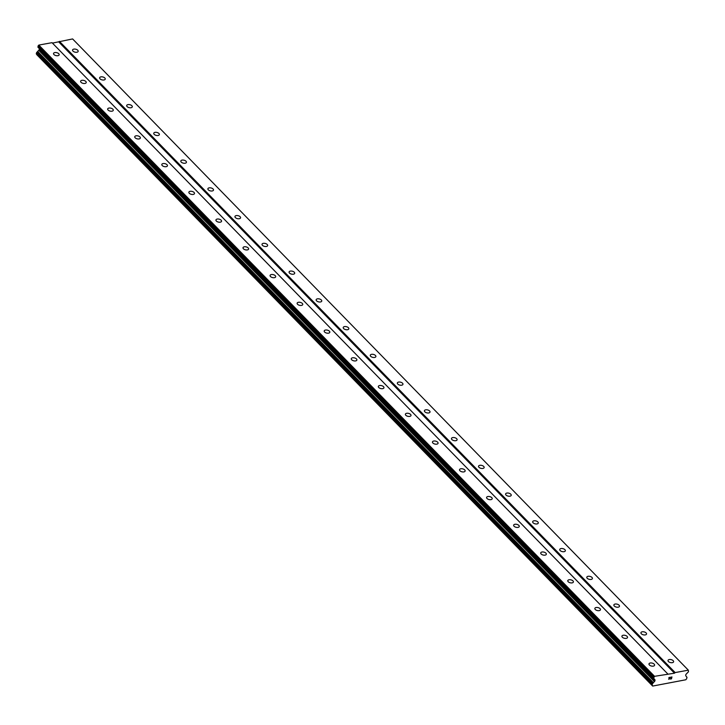 <?xml version="1.0" encoding="UTF-8"?>
<svg xmlns="http://www.w3.org/2000/svg" width="725" height="725" viewBox="0 0 725 725"><rect width="100%" height="100%" fill="white"/><g stroke="black" fill="none" stroke-linecap="round" stroke-linejoin="round"><path stroke-width="1.09" d="M58.734 53.704A2.882 1.513 -166.6 0 1 59.151 54.801A2.882 1.513 -166.6 0 1 56.976 55.753A2.882 1.513 -166.6 0 1 53.976 54.565A2.882 1.513 -166.6 0 1 53.55 53.469A2.882 1.513 -166.6 0 1 55.734 52.526A2.882 1.513 -166.6 0 1 58.734 53.704M85.795 81.454A2.882 1.513 -166.6 0 1 86.221 82.55A2.882 1.513 -166.6 0 1 84.046 83.502A2.882 1.513 -166.6 0 1 81.046 82.315A2.882 1.513 -166.6 0 1 80.62 81.218A2.882 1.513 -166.6 0 1 82.795 80.267A2.882 1.513 -166.6 0 1 85.795 81.454M112.864 109.203A2.882 1.513 -166.6 0 1 113.281 110.3A2.882 1.513 -166.6 0 1 111.106 111.242A2.882 1.513 -166.6 0 1 108.107 110.064A2.882 1.513 -166.6 0 1 107.681 108.968A2.882 1.513 -166.6 0 1 109.865 108.016A2.882 1.513 -166.6 0 1 112.864 109.203M139.925 136.943A2.882 1.513 -166.6 0 1 140.351 138.049A2.882 1.513 -166.6 0 1 138.176 138.992A2.882 1.513 -166.6 0 1 135.176 137.813A2.882 1.513 -166.6 0 1 134.75 136.708A2.882 1.513 -166.6 0 1 136.925 135.765A2.882 1.513 -166.6 0 1 139.925 136.943M166.995 164.693A2.882 1.513 -166.6 0 1 167.421 165.789A2.882 1.513 -166.6 0 1 165.237 166.741A2.882 1.513 -166.6 0 1 162.237 165.554A2.882 1.513 -166.6 0 1 161.82 164.457A2.882 1.513 -166.6 0 1 163.995 163.506A2.882 1.513 -166.6 0 1 166.995 164.693M194.055 192.442A2.882 1.513 -166.6 0 1 194.481 193.539A2.882 1.513 -166.6 0 1 192.306 194.481A2.882 1.513 -166.6 0 1 189.307 193.303A2.882 1.513 -166.6 0 1 188.881 192.207A2.882 1.513 -166.6 0 1 191.056 191.255A2.882 1.513 -166.6 0 1 194.055 192.442M221.125 220.183A2.882 1.513 -166.6 0 1 221.551 221.288A2.882 1.513 -166.6 0 1 219.367 222.231A2.882 1.513 -166.6 0 1 216.367 221.052A2.882 1.513 -166.6 0 1 215.95 219.947A2.882 1.513 -166.6 0 1 218.125 219.004A2.882 1.513 -166.6 0 1 221.125 220.183M248.186 247.932A2.882 1.513 -166.6 0 1 248.612 249.028A2.882 1.513 -166.6 0 1 246.437 249.98A2.882 1.513 -166.6 0 1 243.437 248.793A2.882 1.513 -166.6 0 1 243.011 247.696A2.882 1.513 -166.6 0 1 245.186 246.754A2.882 1.513 -166.6 0 1 248.186 247.932M275.255 275.681A2.882 1.513 -166.6 0 1 275.681 276.778A2.882 1.513 -166.6 0 1 273.497 277.729A2.882 1.513 -166.6 0 1 270.498 276.542A2.882 1.513 -166.6 0 1 270.081 275.446A2.882 1.513 -166.6 0 1 272.256 274.494A2.882 1.513 -166.6 0 1 275.255 275.681M302.316 303.422A2.882 1.513 -166.6 0 1 302.742 304.527A2.882 1.513 -166.6 0 1 300.567 305.47A2.882 1.513 -166.6 0 1 297.567 304.292A2.882 1.513 -166.6 0 1 297.141 303.195A2.882 1.513 -166.6 0 1 299.316 302.243A2.882 1.513 -166.6 0 1 302.316 303.422M329.386 331.171A2.882 1.513 -166.6 0 1 329.812 332.267A2.882 1.513 -166.6 0 1 327.627 333.219A2.882 1.513 -166.6 0 1 324.628 332.041A2.882 1.513 -166.6 0 1 324.211 330.935A2.882 1.513 -166.6 0 1 326.386 329.993A2.882 1.513 -166.6 0 1 329.386 331.171M356.446 358.92A2.882 1.513 -166.6 0 1 356.872 360.017A2.882 1.513 -166.6 0 1 354.697 360.968A2.882 1.513 -166.6 0 1 351.697 359.781A2.882 1.513 -166.6 0 1 351.272 358.685A2.882 1.513 -166.6 0 1 353.456 357.733A2.882 1.513 -166.6 0 1 356.446 358.92M383.516 386.67A2.882 1.513 -166.6 0 1 383.942 387.766A2.882 1.513 -166.6 0 1 381.758 388.709A2.882 1.513 -166.6 0 1 378.767 387.531A2.882 1.513 -166.6 0 1 378.341 386.434A2.882 1.513 -166.6 0 1 380.516 385.483A2.882 1.513 -166.6 0 1 383.516 386.67M410.577 414.41A2.882 1.513 -166.6 0 1 411.002 415.516A2.882 1.513 -166.6 0 1 408.827 416.458A2.882 1.513 -166.6 0 1 405.828 415.28A2.882 1.513 -166.6 0 1 405.402 414.174A2.882 1.513 -166.6 0 1 407.586 413.232A2.882 1.513 -166.6 0 1 410.577 414.41M437.646 442.159A2.882 1.513 -166.6 0 1 438.072 443.256A2.882 1.513 -166.6 0 1 435.888 444.208A2.882 1.513 -166.6 0 1 432.897 443.02A2.882 1.513 -166.6 0 1 432.472 441.924A2.882 1.513 -166.6 0 1 434.647 440.981A2.882 1.513 -166.6 0 1 437.646 442.159M464.716 469.909A2.882 1.513 -166.6 0 1 465.133 471.005A2.882 1.513 -166.6 0 1 462.958 471.957A2.882 1.513 -166.6 0 1 459.958 470.77A2.882 1.513 -166.6 0 1 459.532 469.673A2.882 1.513 -166.6 0 1 461.716 468.722A2.882 1.513 -166.6 0 1 464.716 469.909M491.777 497.649A2.882 1.513 -166.6 0 1 492.202 498.755A2.882 1.513 -166.6 0 1 490.028 499.697A2.882 1.513 -166.6 0 1 487.028 498.519A2.882 1.513 -166.6 0 1 486.602 497.423A2.882 1.513 -166.6 0 1 488.777 496.471A2.882 1.513 -166.6 0 1 491.777 497.649M518.846 525.398A2.882 1.513 -166.6 0 1 519.263 526.495A2.882 1.513 -166.6 0 1 517.088 527.447A2.882 1.513 -166.6 0 1 514.088 526.268A2.882 1.513 -166.6 0 1 513.662 525.163A2.882 1.513 -166.6 0 1 515.847 524.22A2.882 1.513 -166.6 0 1 518.846 525.398M545.907 553.148A2.882 1.513 -166.6 0 1 546.333 554.244A2.882 1.513 -166.6 0 1 544.158 555.196A2.882 1.513 -166.6 0 1 541.158 554.009A2.882 1.513 -166.6 0 1 540.732 552.912A2.882 1.513 -166.6 0 1 542.907 551.961A2.882 1.513 -166.6 0 1 545.907 553.148M572.977 580.897A2.882 1.513 -166.6 0 1 573.393 581.994A2.882 1.513 -166.6 0 1 571.218 582.936A2.882 1.513 -166.6 0 1 568.219 581.758A2.882 1.513 -166.6 0 1 567.793 580.662A2.882 1.513 -166.6 0 1 569.977 579.71A2.882 1.513 -166.6 0 1 572.977 580.897M600.037 608.638A2.882 1.513 -166.6 0 1 600.463 609.743A2.882 1.513 -166.6 0 1 598.288 610.686A2.882 1.513 -166.6 0 1 595.288 609.507A2.882 1.513 -166.6 0 1 594.862 608.402A2.882 1.513 -166.6 0 1 597.037 607.459A2.882 1.513 -166.6 0 1 600.037 608.638M627.107 636.387A2.882 1.513 -166.6 0 1 627.524 637.483A2.882 1.513 -166.6 0 1 625.349 638.435A2.882 1.513 -166.6 0 1 622.349 637.248A2.882 1.513 -166.6 0 1 621.923 636.151A2.882 1.513 -166.6 0 1 624.107 635.209A2.882 1.513 -166.6 0 1 627.107 636.387M654.168 664.136A2.882 1.513 -166.6 0 1 654.593 665.233A2.882 1.513 -166.6 0 1 652.418 666.184A2.882 1.513 -166.6 0 1 649.419 664.997A2.882 1.513 -166.6 0 1 648.993 663.901A2.882 1.513 -166.6 0 1 651.168 662.949A2.882 1.513 -166.6 0 1 654.168 664.136M77.747 50.252A2.882 1.513 -166.6 0 1 78.164 51.348A2.882 1.513 -166.6 0 1 75.989 52.3A2.882 1.513 -166.6 0 1 72.989 51.112A2.882 1.513 -166.6 0 1 72.563 50.016A2.882 1.513 -166.6 0 1 74.748 49.064A2.882 1.513 -166.6 0 1 77.747 50.252M104.808 77.992A2.882 1.513 -166.6 0 1 105.234 79.097A2.882 1.513 -166.6 0 1 103.059 80.04A2.882 1.513 -166.6 0 1 100.059 78.862A2.882 1.513 -166.6 0 1 99.633 77.756A2.882 1.513 -166.6 0 1 101.808 76.814A2.882 1.513 -166.6 0 1 104.808 77.992M131.877 105.741A2.882 1.513 -166.6 0 1 132.294 106.838A2.882 1.513 -166.6 0 1 130.119 107.789A2.882 1.513 -166.6 0 1 127.12 106.602A2.882 1.513 -166.6 0 1 126.694 105.506A2.882 1.513 -166.6 0 1 128.878 104.563A2.882 1.513 -166.6 0 1 131.877 105.741M158.938 133.491A2.882 1.513 -166.6 0 1 159.364 134.587A2.882 1.513 -166.6 0 1 157.189 135.539A2.882 1.513 -166.6 0 1 154.189 134.352A2.882 1.513 -166.6 0 1 153.763 133.255A2.882 1.513 -166.6 0 1 155.938 132.303A2.882 1.513 -166.6 0 1 158.938 133.491M186.008 161.24A2.882 1.513 -166.6 0 1 186.425 162.337A2.882 1.513 -166.6 0 1 184.25 163.279A2.882 1.513 -166.6 0 1 181.25 162.101A2.882 1.513 -166.6 0 1 180.824 161.004A2.882 1.513 -166.6 0 1 183.008 160.053A2.882 1.513 -166.6 0 1 186.008 161.24M213.068 188.98A2.882 1.513 -166.6 0 1 213.494 190.086A2.882 1.513 -166.6 0 1 211.319 191.028A2.882 1.513 -166.6 0 1 208.32 189.85A2.882 1.513 -166.6 0 1 207.894 188.745A2.882 1.513 -166.6 0 1 210.069 187.802A2.882 1.513 -166.6 0 1 213.068 188.98M240.138 216.73A2.882 1.513 -166.6 0 1 240.555 217.826A2.882 1.513 -166.6 0 1 238.38 218.778A2.882 1.513 -166.6 0 1 235.38 217.591A2.882 1.513 -166.6 0 1 234.954 216.494A2.882 1.513 -166.6 0 1 237.138 215.542A2.882 1.513 -166.6 0 1 240.138 216.73M267.199 244.479A2.882 1.513 -166.6 0 1 267.625 245.576A2.882 1.513 -166.6 0 1 265.45 246.527A2.882 1.513 -166.6 0 1 262.45 245.34A2.882 1.513 -166.6 0 1 262.024 244.243A2.882 1.513 -166.6 0 1 264.199 243.292A2.882 1.513 -166.6 0 1 267.199 244.479M294.268 272.219A2.882 1.513 -166.6 0 1 294.685 273.325A2.882 1.513 -166.6 0 1 292.51 274.267A2.882 1.513 -166.6 0 1 289.511 273.089A2.882 1.513 -166.6 0 1 289.085 271.984A2.882 1.513 -166.6 0 1 291.269 271.041A2.882 1.513 -166.6 0 1 294.268 272.219M321.329 299.969A2.882 1.513 -166.6 0 1 321.755 301.065A2.882 1.513 -166.6 0 1 319.58 302.017A2.882 1.513 -166.6 0 1 316.58 300.83A2.882 1.513 -166.6 0 1 316.154 299.733A2.882 1.513 -166.6 0 1 318.329 298.791A2.882 1.513 -166.6 0 1 321.329 299.969M348.399 327.718A2.882 1.513 -166.6 0 1 348.825 328.815A2.882 1.513 -166.6 0 1 346.641 329.766A2.882 1.513 -166.6 0 1 343.641 328.579A2.882 1.513 -166.6 0 1 343.224 327.483A2.882 1.513 -166.6 0 1 345.399 326.531A2.882 1.513 -166.6 0 1 348.399 327.718M375.459 355.468A2.882 1.513 -166.6 0 1 375.885 356.564A2.882 1.513 -166.6 0 1 373.71 357.507A2.882 1.513 -166.6 0 1 370.711 356.328A2.882 1.513 -166.6 0 1 370.285 355.232A2.882 1.513 -166.6 0 1 372.46 354.28A2.882 1.513 -166.6 0 1 375.459 355.468M402.529 383.208A2.882 1.513 -166.6 0 1 402.955 384.313A2.882 1.513 -166.6 0 1 400.771 385.256A2.882 1.513 -166.6 0 1 397.771 384.078A2.882 1.513 -166.6 0 1 397.354 382.972A2.882 1.513 -166.6 0 1 399.529 382.03A2.882 1.513 -166.6 0 1 402.529 383.208M429.59 410.957A2.882 1.513 -166.6 0 1 430.016 412.054A2.882 1.513 -166.6 0 1 427.841 413.005A2.882 1.513 -166.6 0 1 424.841 411.818A2.882 1.513 -166.6 0 1 424.415 410.722A2.882 1.513 -166.6 0 1 426.59 409.77A2.882 1.513 -166.6 0 1 429.59 410.957M456.659 438.707A2.882 1.513 -166.6 0 1 457.085 439.803A2.882 1.513 -166.6 0 1 454.901 440.746A2.882 1.513 -166.6 0 1 451.902 439.567A2.882 1.513 -166.6 0 1 451.485 438.471A2.882 1.513 -166.6 0 1 453.66 437.519A2.882 1.513 -166.6 0 1 456.659 438.707M483.72 466.447A2.882 1.513 -166.6 0 1 484.146 467.552A2.882 1.513 -166.6 0 1 481.971 468.495A2.882 1.513 -166.6 0 1 478.971 467.317A2.882 1.513 -166.6 0 1 478.545 466.211A2.882 1.513 -166.6 0 1 480.72 465.269A2.882 1.513 -166.6 0 1 483.72 466.447M510.79 494.196A2.882 1.513 -166.6 0 1 511.216 495.293A2.882 1.513 -166.6 0 1 509.032 496.244A2.882 1.513 -166.6 0 1 506.032 495.057A2.882 1.513 -166.6 0 1 505.615 493.961A2.882 1.513 -166.6 0 1 507.79 493.018A2.882 1.513 -166.6 0 1 510.79 494.196M537.85 521.946A2.882 1.513 -166.6 0 1 538.276 523.042A2.882 1.513 -166.6 0 1 536.101 523.994A2.882 1.513 -166.6 0 1 533.102 522.807A2.882 1.513 -166.6 0 1 532.676 521.71A2.882 1.513 -166.6 0 1 534.86 520.758A2.882 1.513 -166.6 0 1 537.85 521.946M564.92 549.686A2.882 1.513 -166.6 0 1 565.346 550.792A2.882 1.513 -166.6 0 1 563.162 551.734A2.882 1.513 -166.6 0 1 560.171 550.556A2.882 1.513 -166.6 0 1 559.745 549.459A2.882 1.513 -166.6 0 1 561.92 548.508A2.882 1.513 -166.6 0 1 564.92 549.686M591.99 577.435A2.882 1.513 -166.6 0 1 592.407 578.532A2.882 1.513 -166.6 0 1 590.232 579.483A2.882 1.513 -166.6 0 1 587.232 578.305A2.882 1.513 -166.6 0 1 586.806 577.2A2.882 1.513 -166.6 0 1 588.99 576.257A2.882 1.513 -166.6 0 1 591.99 577.435M619.05 605.185A2.882 1.513 -166.6 0 1 619.476 606.281A2.882 1.513 -166.6 0 1 617.301 607.233A2.882 1.513 -166.6 0 1 614.302 606.046A2.882 1.513 -166.6 0 1 613.876 604.949A2.882 1.513 -166.6 0 1 616.051 603.998A2.882 1.513 -166.6 0 1 619.05 605.185M646.12 632.934A2.882 1.513 -166.6 0 1 646.537 634.031A2.882 1.513 -166.6 0 1 644.362 634.973A2.882 1.513 -166.6 0 1 641.362 633.795A2.882 1.513 -166.6 0 1 640.936 632.698A2.882 1.513 -166.6 0 1 643.12 631.747A2.882 1.513 -166.6 0 1 646.12 632.934M673.181 660.674A2.882 1.513 -166.6 0 1 673.607 661.78A2.882 1.513 -166.6 0 1 671.432 662.722A2.882 1.513 -166.6 0 1 668.432 661.544A2.882 1.513 -166.6 0 1 668.006 660.439A2.882 1.513 -166.6 0 1 670.181 659.496A2.882 1.513 -166.6 0 1 673.181 660.674M671.395 678.754L671.577 677.984L670.371 679.062L671.486 678.854L670.371 679.062M671.577 677.984L671.033 678.083L671.577 677.984M671.033 678.083L671.785 677.077L671.604 677.857M671.794 677.087L670.797 677.268L671.948 676.933L671.486 678.863L671.948 676.933M670.797 677.259L671.785 677.077M668.894 679.207L669.719 678.709M668.695 679.28L669.112 678.228M669.873 677.431L668.822 677.621L669.873 677.431M668.822 677.621L670.181 677.259L668.749 679.153L670.172 677.25M652.518 685.823A1.278 0.834 -44.3 0 0 652.101 685.197L652.473 683.639A1.278 0.834 -44.3 0 0 653.207 682.823L654.476 681.563A1.024 0.671 -44.3 0 0 654.865 680.92L655.01 680.313A1.024 0.671 -44.3 0 0 654.911 679.76L653.606 678.138L654.548 676.316L674.495 673.199L675.147 672.573L688.351 670.172L688.46 671.803L686.24 674.06A1.024 0.671 -44.3 0 0 685.85 674.703L685.705 675.31A1.024 0.671 -44.3 0 0 685.814 675.863L686.566 676.76A1.278 0.834 -44.3 0 0 686.965 677.368L686.593 678.935A1.278 0.834 -44.3 0 0 685.832 679.769L652.663 686.067L36.785 54.583L652.663 686.067M688.351 670.172L72.609 38.932L52.436 43.11M667.752 673.915L52.019 42.675L38.815 45.077L37.872 46.898L39.168 48.521A1.024 0.671 -44.3 0 1 39.277 49.073L39.132 49.681A1.024 0.671 -44.3 0 1 38.742 50.324L37.473 51.584A1.278 0.834 -44.3 0 1 36.739 52.399L36.295 53.922L651.983 685.08M674.495 673.199L58.752 41.959M654.548 676.316L38.815 45.077M653.896 676.942L38.153 45.702M653.361 682.624L37.618 51.393M653.207 682.823L37.473 51.584M675.147 672.573L59.405 41.334M653.606 678.138L37.872 46.898M653.66 678.419L37.927 47.179M654.911 679.76L39.168 48.521M655.01 680.313L39.277 49.073M654.865 680.92L39.132 49.681M654.476 681.563L38.742 50.324M652.473 683.639L36.739 52.399M652.228 683.956L36.486 52.717M651.983 684.944L36.25 53.704M652.563 685.959L36.83 54.719M652.029 685.161L36.295 53.922M687.037 677.404L686.584 676.942"/></g></svg>
